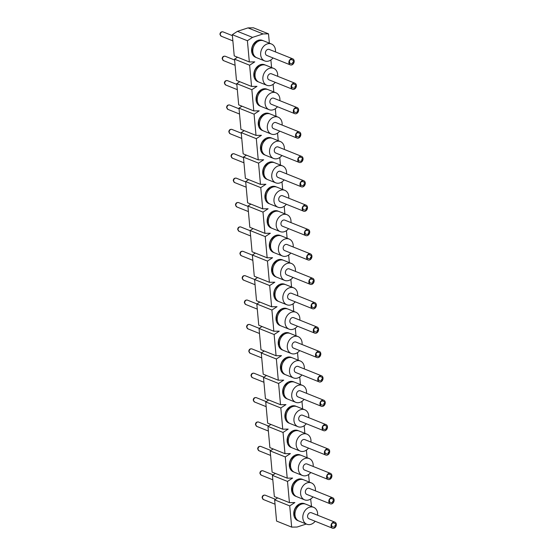 <?xml version="1.0" encoding="UTF-8"?>
<svg xmlns="http://www.w3.org/2000/svg" width="556" height="556" viewBox="0 0 556 556"><rect width="100%" height="100%" fill="white"/><g stroke="black" fill="none" stroke-linecap="round" stroke-linejoin="round"><path stroke-width="0.83" d="M302.937 479.571A9.118 7.124 111.8 0 0 302.346 479.293A9.118 7.124 111.8 0 0 298.176 479.223A9.118 7.124 111.8 0 0 291.65 487.633A9.118 7.124 111.8 0 0 295.563 496.223A9.118 7.124 111.8 0 0 296.181 496.425M300.713 455.183A9.118 7.124 111.8 0 0 300.122 454.905A9.118 7.124 111.8 0 0 295.959 454.836A9.118 7.124 111.8 0 0 289.426 463.245A9.118 7.124 111.8 0 0 293.339 471.835A9.118 7.124 111.8 0 0 293.957 472.044M298.496 430.803A9.118 7.124 111.8 0 0 297.905 430.525A9.118 7.124 111.8 0 0 293.735 430.455A9.118 7.124 111.8 0 0 287.209 438.865A9.118 7.124 111.8 0 0 291.122 447.448A9.118 7.124 111.8 0 0 291.74 447.656M296.279 406.415A9.118 7.124 111.8 0 0 295.688 406.137A9.118 7.124 111.8 0 0 291.518 406.068A9.118 7.124 111.8 0 0 284.992 414.477A9.118 7.124 111.8 0 0 288.905 423.067A9.118 7.124 111.8 0 0 289.523 423.269M294.055 382.028A9.118 7.124 111.8 0 0 293.471 381.757A9.118 7.124 111.8 0 0 289.301 381.68A9.118 7.124 111.8 0 0 282.768 390.09A9.118 7.124 111.8 0 0 286.681 398.68A9.118 7.124 111.8 0 0 287.299 398.888M291.837 357.647A9.118 7.124 111.8 0 0 291.247 357.369A9.118 7.124 111.8 0 0 287.077 357.299A9.118 7.124 111.8 0 0 280.551 365.709A9.118 7.124 111.8 0 0 284.464 374.292A9.118 7.124 111.8 0 0 285.082 374.501M289.62 333.259A9.118 7.124 111.8 0 0 289.03 332.981A9.118 7.124 111.8 0 0 284.86 332.912A9.118 7.124 111.8 0 0 278.334 341.321A9.118 7.124 111.8 0 0 282.246 349.912A9.118 7.124 111.8 0 0 282.865 350.113M287.396 308.879A9.118 7.124 111.8 0 0 286.813 308.601A9.118 7.124 111.8 0 0 282.643 308.524A9.118 7.124 111.8 0 0 276.11 316.934A9.118 7.124 111.8 0 0 280.022 325.524A9.118 7.124 111.8 0 0 280.641 325.733M285.179 284.491A9.118 7.124 111.8 0 0 284.589 284.213A9.118 7.124 111.8 0 0 280.419 284.144A9.118 7.124 111.8 0 0 273.893 292.553A9.118 7.124 111.8 0 0 277.805 301.137A9.118 7.124 111.8 0 0 278.424 301.345M282.962 260.104A9.118 7.124 111.8 0 0 282.372 259.826A9.118 7.124 111.8 0 0 278.202 259.756A9.118 7.124 111.8 0 0 271.675 268.166A9.118 7.124 111.8 0 0 275.588 276.756A9.118 7.124 111.8 0 0 276.207 276.964M280.745 235.723A9.118 7.124 111.8 0 0 280.154 235.445A9.118 7.124 111.8 0 0 275.984 235.369A9.118 7.124 111.8 0 0 269.451 243.778A9.118 7.124 111.8 0 0 273.371 252.368A9.118 7.124 111.8 0 0 273.983 252.577M278.521 211.336A9.118 7.124 111.8 0 0 277.93 211.058A9.118 7.124 111.8 0 0 273.767 210.988A9.118 7.124 111.8 0 0 267.234 219.398A9.118 7.124 111.8 0 0 271.147 227.988A9.118 7.124 111.8 0 0 271.766 228.189M276.304 186.948A9.118 7.124 111.8 0 0 275.713 186.67A9.118 7.124 111.8 0 0 271.543 186.601A9.118 7.124 111.8 0 0 265.017 195.01A9.118 7.124 111.8 0 0 268.93 203.6A9.118 7.124 111.8 0 0 269.549 203.809M274.087 162.567A9.118 7.124 111.8 0 0 273.496 162.289A9.118 7.124 111.8 0 0 269.326 162.22A9.118 7.124 111.8 0 0 262.8 170.622A9.118 7.124 111.8 0 0 266.713 179.213A9.118 7.124 111.8 0 0 267.325 179.421M271.863 138.18A9.118 7.124 111.8 0 0 271.272 137.902A9.118 7.124 111.8 0 0 267.109 137.832A9.118 7.124 111.8 0 0 260.576 146.242A9.118 7.124 111.8 0 0 264.489 154.832A9.118 7.124 111.8 0 0 265.108 155.034M269.646 113.792A9.118 7.124 111.8 0 0 269.055 113.521A9.118 7.124 111.8 0 0 264.885 113.445A9.118 7.124 111.8 0 0 258.359 121.854A9.118 7.124 111.8 0 0 262.272 130.445A9.118 7.124 111.8 0 0 262.891 130.653M267.429 89.412A9.118 7.124 111.8 0 0 266.838 89.134A9.118 7.124 111.8 0 0 262.668 89.064A9.118 7.124 111.8 0 0 256.142 97.474A9.118 7.124 111.8 0 0 260.055 106.057A9.118 7.124 111.8 0 0 260.674 106.266M265.205 65.024A9.118 7.124 111.8 0 0 264.621 64.746A9.118 7.124 111.8 0 0 260.451 64.677A9.118 7.124 111.8 0 0 253.918 73.086A9.118 7.124 111.8 0 0 257.831 81.676A9.118 7.124 111.8 0 0 258.45 81.878M262.988 40.644A9.118 7.124 111.8 0 0 262.397 40.366A9.118 7.124 111.8 0 0 258.227 40.289A9.118 7.124 111.8 0 0 251.701 48.699A9.118 7.124 111.8 0 0 255.614 57.289A9.118 7.124 111.8 0 0 256.233 57.497M305.154 503.958A9.118 7.124 111.8 0 0 304.563 503.68A9.118 7.124 111.8 0 0 300.393 503.604A9.118 7.124 111.8 0 0 293.867 512.013A9.118 7.124 111.8 0 0 297.78 520.604A9.118 7.124 111.8 0 0 298.398 520.812M269.361 43.153L268.513 33.846L263.085 33.937L252.528 37.377L247.399 40.734L249.331 61.952L254.759 61.862L249.623 65.219L251.555 86.43L256.983 86.347L251.854 89.697L253.786 110.915L259.214 110.825L254.085 114.182L256.01 135.4L261.438 135.31L256.309 138.666L258.241 159.878L263.669 159.794L258.54 163.144L260.472 184.363L265.9 184.272L260.764 187.629L262.696 208.847L268.124 208.757L262.995 212.114L264.927 233.325L270.355 233.242L265.226 236.592L267.151 257.81L272.579 257.72L267.45 261.077L269.382 282.295L274.81 282.205L269.681 285.562L271.613 306.773L277.041 306.69L271.905 310.039L273.837 331.258L279.265 331.167L274.136 334.524L276.068 355.743L281.496 355.652L276.36 359.009L278.292 380.221L283.72 380.137L278.591 383.487L280.523 404.705L285.951 404.615L280.822 407.972L282.747 429.19L288.175 429.1L283.046 432.457L284.978 453.668L290.406 453.585L285.277 456.942L287.209 478.153L292.637 478.063L287.501 481.42L289.433 502.638L294.861 502.548L289.732 505.904L291.664 527.116L297.092 527.032L306.314 524.023M311.527 506.467L310.651 499.024M309.31 482.087L308.58 474.539M307.086 457.699L306.398 450.124M304.869 433.312L304.181 425.736M302.652 408.931L301.964 401.356M300.435 384.543L299.74 376.968M298.211 360.163L297.523 352.58M295.994 335.775L295.305 328.2M293.776 311.388L293.081 303.812M291.552 287.007L290.864 279.432M289.335 262.62L288.647 255.044M287.118 238.232L286.423 230.657M284.894 213.851L284.206 206.276M282.677 189.464L281.989 181.888M280.46 165.076L279.772 157.501M278.236 140.696L277.548 133.12M276.019 116.308L275.331 108.733M273.802 91.928L273.114 84.345M271.578 67.54L270.89 59.965M237.516 57.219L234.535 59.165L236.467 80.384L251.555 86.43M268.513 33.846L253.425 27.8L247.997 27.89L237.44 31.331L232.304 34.687L234.236 55.899L249.331 61.952M277.625 497.905L274.643 499.851L276.568 521.069L291.664 527.116M275.394 473.42L272.412 475.373L274.344 496.584L289.433 502.638M273.17 448.935L270.181 450.888L272.113 472.107L287.209 478.153M270.939 424.457L267.957 426.403L269.889 447.622L284.978 453.668M268.715 399.972L265.726 401.925L267.658 423.137L282.747 429.19M266.484 375.488L263.502 377.441L265.427 398.659L280.523 404.705M264.253 351.01L261.271 352.956L263.203 374.174L278.292 380.221M262.029 326.525L259.04 328.478L260.972 349.689L276.068 355.743M259.798 302.04L256.816 303.993L258.748 325.211L273.837 331.258M257.574 277.562L254.585 279.508L256.518 300.726L271.613 306.773M255.343 253.077L252.361 255.03L254.287 276.242L269.382 282.295M253.119 228.592L250.13 230.545L252.063 251.764L267.151 257.81M250.888 204.115L247.9 206.061L249.832 227.279L264.927 233.325M248.657 179.63L245.676 181.583L247.608 202.794L262.696 208.847M246.433 155.145L243.445 157.098L245.377 178.316L260.472 184.363M244.202 130.667L241.221 132.613L243.153 153.831L258.241 159.878M241.978 106.182L238.99 108.135L240.922 129.346L256.01 135.4M239.747 81.697L236.766 83.65L238.691 104.869L253.786 110.915M289.732 505.904L274.643 499.851M287.501 481.42L272.412 475.373M285.277 456.942L270.181 450.888M283.046 432.457L267.957 426.403M280.822 407.972L265.726 401.925M278.591 383.487L263.502 377.441M276.36 359.009L261.271 352.956M274.136 334.524L259.04 328.478M271.905 310.039L256.816 303.993M269.681 285.562L254.585 279.508M267.45 261.077L252.361 255.03M265.226 236.592L250.13 230.545M262.995 212.114L247.9 206.061M260.764 187.629L245.676 181.583M258.54 163.144L243.445 157.098M256.309 138.666L241.221 132.613M254.085 114.182L238.99 108.135M251.854 89.697L236.766 83.65M249.623 65.219L234.535 59.165M263.085 33.937L247.997 27.89M252.528 37.377L237.44 31.331M247.399 40.734L232.304 34.687M295.722 519.186A9.118 7.124 111.8 0 0 296.452 519.102M302.568 503.847A9.118 7.124 111.8 0 0 302.096 503.284M293.498 494.798A9.118 7.124 111.8 0 0 294.235 494.715M300.351 479.467A9.118 7.124 111.8 0 0 299.879 478.897M291.281 470.418A9.118 7.124 111.8 0 0 292.018 470.334M298.127 455.079A9.118 7.124 111.8 0 0 297.655 454.509M289.064 446.03A9.118 7.124 111.8 0 0 289.794 445.947M295.91 430.698A9.118 7.124 111.8 0 0 295.438 430.129M286.84 421.65A9.118 7.124 111.8 0 0 287.577 421.559M293.693 406.311A9.118 7.124 111.8 0 0 293.22 405.741M284.623 397.262A9.118 7.124 111.8 0 0 285.36 397.179M291.469 381.923A9.118 7.124 111.8 0 0 290.996 381.36M282.406 372.874A9.118 7.124 111.8 0 0 283.136 372.791M289.252 357.543A9.118 7.124 111.8 0 0 288.779 356.973M280.189 348.494A9.118 7.124 111.8 0 0 280.919 348.41M287.035 333.155A9.118 7.124 111.8 0 0 286.562 332.585M277.965 324.106A9.118 7.124 111.8 0 0 278.702 324.023M284.811 308.768A9.118 7.124 111.8 0 0 284.338 308.205M275.748 299.719A9.118 7.124 111.8 0 0 276.485 299.635M282.594 284.387A9.118 7.124 111.8 0 0 282.121 283.817M273.531 275.338A9.118 7.124 111.8 0 0 274.261 275.255M280.377 260A9.118 7.124 111.8 0 0 279.904 259.43M271.307 250.951A9.118 7.124 111.8 0 0 272.044 250.867M278.16 235.612A9.118 7.124 111.8 0 0 277.68 235.049M269.09 226.563A9.118 7.124 111.8 0 0 269.827 226.48M275.936 211.231A9.118 7.124 111.8 0 0 275.463 210.661M266.873 202.182A9.118 7.124 111.8 0 0 267.603 202.099M273.719 186.844A9.118 7.124 111.8 0 0 273.246 186.274M264.649 177.795A9.118 7.124 111.8 0 0 265.386 177.711M271.502 162.463A9.118 7.124 111.8 0 0 271.029 161.893M262.432 153.407A9.118 7.124 111.8 0 0 263.169 153.324M269.278 138.076A9.118 7.124 111.8 0 0 268.805 137.506M260.215 129.027A9.118 7.124 111.8 0 0 260.945 128.943M267.061 113.688A9.118 7.124 111.8 0 0 266.588 113.125M257.991 104.639A9.118 7.124 111.8 0 0 258.728 104.556M264.844 89.307A9.118 7.124 111.8 0 0 264.371 88.738M255.774 80.259A9.118 7.124 111.8 0 0 256.511 80.175M262.62 64.92A9.118 7.124 111.8 0 0 262.147 64.35M253.557 55.871A9.118 7.124 111.8 0 0 254.287 55.788M260.403 40.532A9.118 7.124 111.8 0 0 259.93 39.969M299.67 503.917L299.538 503.945A7.944 6.206 -68.2 0 1 299.67 503.917A7.944 6.206 -68.2 0 1 302.026 503.965M296.139 518.644A7.944 6.206 -68.2 0 1 294.402 517.052A7.944 6.206 -68.2 0 1 294.326 516.934L294.402 517.052M295.173 516.225A6.776 5.289 -68.2 0 1 299.086 505.195A6.776 5.289 -68.2 0 1 299.656 505.05M315.189 521.271A9.118 7.124 -68.2 0 1 306.836 524.232L298.989 521.09A9.118 7.124 -68.2 0 1 295.076 512.5A9.118 7.124 -68.2 0 1 301.602 504.09A9.118 7.124 -68.2 0 1 305.772 504.16L313.619 507.308A9.118 7.124 -68.2 0 1 317.615 515.224M306.836 524.232A9.118 7.124 -68.2 0 1 302.923 515.648A9.118 7.124 -68.2 0 1 309.449 507.239A9.118 7.124 -68.2 0 1 313.619 507.308M332.481 528.2L309.018 518.797A3.26 2.544 -68.2 0 1 307.586 516.635A3.26 2.544 -68.2 0 1 308.726 513.501A3.26 2.544 -68.2 0 1 311.436 512.75L334.907 522.153A3.26 2.544 -68.2 0 1 336.053 526.122A3.26 2.544 -68.2 0 1 332.481 528.2A3.26 2.544 -68.2 0 1 331.056 526.039A3.26 2.544 -68.2 0 1 332.196 522.904A3.26 2.544 -68.2 0 1 334.907 522.153M334.858 525.948A0.521 0.41 -68.2 0 1 335.449 525.323A0.521 0.41 -68.2 0 1 335.525 526.164A0.521 0.41 -68.2 0 1 334.858 525.948M297.446 479.536L297.321 479.557A7.944 6.206 -68.2 0 1 297.446 479.536A7.944 6.206 -68.2 0 1 299.809 479.585M293.922 494.256A7.944 6.206 -68.2 0 1 292.185 492.665A7.944 6.206 -68.2 0 1 292.108 492.553L292.185 492.665M292.956 491.838A6.776 5.289 -68.2 0 1 296.869 480.815A6.776 5.289 -68.2 0 1 297.432 480.662M312.972 496.883A9.118 7.124 -68.2 0 1 304.612 499.851L296.765 496.703A9.118 7.124 -68.2 0 1 292.852 488.112A9.118 7.124 -68.2 0 1 299.385 479.703A9.118 7.124 -68.2 0 1 303.555 479.779L311.402 482.921A9.118 7.124 -68.2 0 1 315.398 490.837M304.612 499.851A9.118 7.124 -68.2 0 1 300.699 491.261A9.118 7.124 -68.2 0 1 307.232 482.851A9.118 7.124 -68.2 0 1 311.402 482.921M330.264 503.812L306.794 494.409A3.26 2.544 -68.2 0 1 305.369 492.248A3.26 2.544 -68.2 0 1 306.509 489.113A3.26 2.544 -68.2 0 1 309.219 488.363L332.683 497.773A3.26 2.544 -68.2 0 1 333.836 501.741A3.26 2.544 -68.2 0 1 330.264 503.812A3.26 2.544 -68.2 0 1 328.832 501.651A3.26 2.544 -68.2 0 1 329.972 498.523A3.26 2.544 -68.2 0 1 332.683 497.773M332.634 501.568A0.521 0.41 -68.2 0 1 333.232 500.935A0.521 0.41 -68.2 0 1 333.308 501.783A0.521 0.41 -68.2 0 1 332.634 501.568M295.229 455.149L295.104 455.176A7.944 6.206 -68.2 0 1 295.229 455.149A7.944 6.206 -68.2 0 1 297.585 455.197M291.705 469.876A7.944 6.206 -68.2 0 1 289.968 468.277A7.944 6.206 -68.2 0 1 289.891 468.166M290.732 467.457A6.776 5.289 -68.2 0 1 294.645 456.427A6.776 5.289 -68.2 0 1 295.215 456.274M310.755 472.503A9.118 7.124 -68.2 0 1 302.394 475.463L294.548 472.322A9.118 7.124 -68.2 0 1 290.635 463.732A9.118 7.124 -68.2 0 1 297.161 455.322A9.118 7.124 -68.2 0 1 301.331 455.392L309.178 458.54A9.118 7.124 -68.2 0 1 313.174 466.456M302.394 475.463A9.118 7.124 -68.2 0 1 298.482 466.873A9.118 7.124 -68.2 0 1 305.015 458.464A9.118 7.124 -68.2 0 1 309.178 458.54M328.047 479.432L304.577 470.022A3.26 2.544 -68.2 0 1 303.145 467.86A3.26 2.544 -68.2 0 1 304.285 464.733A3.26 2.544 -68.2 0 1 307.002 463.982L330.466 473.385A3.26 2.544 -68.2 0 1 331.619 477.354A3.26 2.544 -68.2 0 1 328.047 479.432A3.26 2.544 -68.2 0 1 326.615 477.27A3.26 2.544 -68.2 0 1 327.755 474.136A3.26 2.544 -68.2 0 1 330.466 473.385M330.417 477.18A0.521 0.41 -68.2 0 1 331.015 476.555A0.521 0.41 -68.2 0 1 331.091 477.395A0.521 0.41 -68.2 0 1 330.417 477.18M293.012 430.761L292.88 430.789A7.944 6.206 -68.2 0 1 293.012 430.761A7.944 6.206 -68.2 0 1 295.368 430.81M289.488 445.488A7.944 6.206 -68.2 0 1 287.751 443.897A7.944 6.206 -68.2 0 1 287.667 443.778L287.751 443.897M288.515 443.069A6.776 5.289 -68.2 0 1 292.428 432.04A6.776 5.289 -68.2 0 1 292.998 431.894M308.531 448.115A9.118 7.124 -68.2 0 1 300.177 451.076L292.331 447.934A9.118 7.124 -68.2 0 1 288.418 439.344A9.118 7.124 -68.2 0 1 294.944 430.935A9.118 7.124 -68.2 0 1 299.114 431.004L306.961 434.153A9.118 7.124 -68.2 0 1 310.957 442.069M300.177 451.076A9.118 7.124 -68.2 0 1 296.265 442.493A9.118 7.124 -68.2 0 1 302.791 434.083A9.118 7.124 -68.2 0 1 306.961 434.153M325.823 455.044L302.36 445.641A3.26 2.544 -68.2 0 1 300.928 443.479A3.26 2.544 -68.2 0 1 302.068 440.345A3.26 2.544 -68.2 0 1 304.778 439.594L328.248 448.998A3.26 2.544 -68.2 0 1 329.395 452.966A3.26 2.544 -68.2 0 1 325.823 455.044A3.26 2.544 -68.2 0 1 324.398 452.883A3.26 2.544 -68.2 0 1 325.538 449.748A3.26 2.544 -68.2 0 1 328.248 448.998M328.2 452.792A0.521 0.41 -68.2 0 1 328.791 452.167A0.521 0.41 -68.2 0 1 328.867 453.008A0.521 0.41 -68.2 0 1 328.2 452.792M290.788 406.38L290.663 406.408A7.944 6.206 -68.2 0 1 290.788 406.38A7.944 6.206 -68.2 0 1 293.151 406.429M287.264 421.1A7.944 6.206 -68.2 0 1 285.527 419.509A7.944 6.206 -68.2 0 1 285.45 419.398L285.527 419.509M286.298 418.682A6.776 5.289 -68.2 0 1 290.211 407.659A6.776 5.289 -68.2 0 1 290.774 407.506M306.314 423.728A9.118 7.124 -68.2 0 1 297.96 426.695L290.107 423.547A9.118 7.124 -68.2 0 1 286.194 414.957A9.118 7.124 -68.2 0 1 292.727 406.554A9.118 7.124 -68.2 0 1 296.897 406.624L304.744 409.765A9.118 7.124 -68.2 0 1 308.74 417.681M297.96 426.695A9.118 7.124 -68.2 0 1 294.041 418.105A9.118 7.124 -68.2 0 1 300.574 409.696A9.118 7.124 -68.2 0 1 304.744 409.765M323.606 430.657L300.136 421.253A3.26 2.544 -68.2 0 1 298.711 419.092A3.26 2.544 -68.2 0 1 299.851 415.957A3.26 2.544 -68.2 0 1 302.561 415.207L326.031 424.617A3.26 2.544 -68.2 0 1 327.178 428.586A3.26 2.544 -68.2 0 1 323.606 430.657A3.26 2.544 -68.2 0 1 322.174 428.495A3.26 2.544 -68.2 0 1 323.314 425.368A3.26 2.544 -68.2 0 1 326.031 424.617M325.976 428.412A0.521 0.41 -68.2 0 1 326.574 427.779A0.521 0.41 -68.2 0 1 326.65 428.627A0.521 0.41 -68.2 0 1 325.976 428.412M288.439 382.021A7.944 6.206 -68.2 0 1 288.571 381.993A7.944 6.206 -68.2 0 1 290.927 382.041M285.047 396.72A7.944 6.206 -68.2 0 1 283.31 395.121A7.944 6.206 -68.2 0 1 283.233 395.01L283.31 395.121M284.074 394.301A6.776 5.289 -68.2 0 1 287.987 383.272A6.776 5.289 -68.2 0 1 288.557 383.119M304.097 399.347A9.118 7.124 -68.2 0 1 295.736 402.308L287.89 399.166A9.118 7.124 -68.2 0 1 283.977 390.576A9.118 7.124 -68.2 0 1 290.503 382.167A9.118 7.124 -68.2 0 1 294.673 382.236L302.52 385.384A9.118 7.124 -68.2 0 1 306.516 393.3M295.736 402.308A9.118 7.124 -68.2 0 1 291.824 393.717A9.118 7.124 -68.2 0 1 298.357 385.308A9.118 7.124 -68.2 0 1 302.52 385.384M321.389 406.276L297.919 396.866A3.26 2.544 -68.2 0 1 296.494 394.704A3.26 2.544 -68.2 0 1 297.627 391.577A3.26 2.544 -68.2 0 1 300.344 390.826L323.807 400.23A3.26 2.544 -68.2 0 1 324.961 404.198A3.26 2.544 -68.2 0 1 321.389 406.276A3.26 2.544 -68.2 0 1 319.957 404.115A3.26 2.544 -68.2 0 1 321.097 400.98A3.26 2.544 -68.2 0 1 323.807 400.23M323.759 404.024A0.521 0.41 -68.2 0 1 324.356 403.399A0.521 0.41 -68.2 0 1 324.433 404.24A0.521 0.41 -68.2 0 1 323.759 404.024M286.354 357.612L286.222 357.633A7.944 6.206 -68.2 0 1 286.354 357.612A7.944 6.206 -68.2 0 1 288.71 357.654M282.83 372.332A7.944 6.206 -68.2 0 1 281.093 370.741A7.944 6.206 -68.2 0 1 281.016 370.623M281.857 369.914A6.776 5.289 -68.2 0 1 285.77 358.884A6.776 5.289 -68.2 0 1 286.34 358.738M301.873 374.959A9.118 7.124 -68.2 0 1 293.519 377.927L285.673 374.779A9.118 7.124 -68.2 0 1 281.76 366.189A9.118 7.124 -68.2 0 1 288.286 357.779A9.118 7.124 -68.2 0 1 292.456 357.855L300.303 360.997A9.118 7.124 -68.2 0 1 304.299 368.913M293.519 377.927A9.118 7.124 -68.2 0 1 289.606 369.337A9.118 7.124 -68.2 0 1 296.133 360.927A9.118 7.124 -68.2 0 1 300.303 360.997M319.165 381.889L295.702 372.485A3.26 2.544 -68.2 0 1 294.27 370.324A3.26 2.544 -68.2 0 1 295.41 367.189A3.26 2.544 -68.2 0 1 298.12 366.439L321.59 375.842A3.26 2.544 -68.2 0 1 322.737 379.811A3.26 2.544 -68.2 0 1 319.165 381.889A3.26 2.544 -68.2 0 1 317.74 379.727A3.26 2.544 -68.2 0 1 318.88 376.593A3.26 2.544 -68.2 0 1 321.59 375.842M321.542 379.637A0.521 0.41 -68.2 0 1 322.132 379.011A0.521 0.41 -68.2 0 1 322.216 379.859A0.521 0.41 -68.2 0 1 321.542 379.637M284.137 333.225L284.005 333.252A7.944 6.206 -68.2 0 1 284.137 333.225A7.944 6.206 -68.2 0 1 286.493 333.273M280.606 347.945A7.944 6.206 -68.2 0 1 278.869 346.353A7.944 6.206 -68.2 0 1 278.792 346.242L278.869 346.353M279.64 345.533A6.776 5.289 -68.2 0 1 283.553 334.503A6.776 5.289 -68.2 0 1 284.123 334.351M299.656 350.572A9.118 7.124 -68.2 0 1 291.302 353.54L283.449 350.391A9.118 7.124 -68.2 0 1 279.536 341.808A9.118 7.124 -68.2 0 1 286.069 333.398A9.118 7.124 -68.2 0 1 290.239 333.468L298.085 336.616A9.118 7.124 -68.2 0 1 302.082 344.532M291.302 353.54A9.118 7.124 -68.2 0 1 287.389 344.949A9.118 7.124 -68.2 0 1 293.915 336.54A9.118 7.124 -68.2 0 1 298.085 336.616M316.948 357.508L293.478 348.098A3.26 2.544 -68.2 0 1 292.053 345.936A3.26 2.544 -68.2 0 1 293.193 342.802A3.26 2.544 -68.2 0 1 295.903 342.051L319.373 351.461A3.26 2.544 -68.2 0 1 320.52 355.43A3.26 2.544 -68.2 0 1 316.948 357.508A3.26 2.544 -68.2 0 1 315.516 355.34A3.26 2.544 -68.2 0 1 316.656 352.212A3.26 2.544 -68.2 0 1 319.373 351.461M319.325 355.256A0.521 0.41 -68.2 0 1 319.915 354.624A0.521 0.41 -68.2 0 1 319.992 355.472A0.521 0.41 -68.2 0 1 319.325 355.256M281.913 308.837L281.788 308.865A7.944 6.206 -68.2 0 1 281.913 308.837A7.944 6.206 -68.2 0 1 284.269 308.886M278.389 323.564A7.944 6.206 -68.2 0 1 276.652 321.973A7.944 6.206 -68.2 0 1 276.575 321.854L276.652 321.973M277.416 321.146A6.776 5.289 -68.2 0 1 281.329 310.116A6.776 5.289 -68.2 0 1 281.899 309.963M297.439 326.191A9.118 7.124 -68.2 0 1 289.078 329.152L281.232 326.011A9.118 7.124 -68.2 0 1 277.319 317.42A9.118 7.124 -68.2 0 1 283.845 309.011A9.118 7.124 -68.2 0 1 288.015 309.08L295.861 312.229A9.118 7.124 -68.2 0 1 299.858 320.145M289.078 329.152A9.118 7.124 -68.2 0 1 285.165 320.569A9.118 7.124 -68.2 0 1 291.698 312.159A9.118 7.124 -68.2 0 1 295.861 312.229M314.731 333.12L291.261 323.71A3.26 2.544 -68.2 0 1 289.836 321.549A3.26 2.544 -68.2 0 1 290.976 318.421A3.26 2.544 -68.2 0 1 293.686 317.671L317.149 327.074A3.26 2.544 -68.2 0 1 318.303 331.042A3.26 2.544 -68.2 0 1 314.731 333.12A3.26 2.544 -68.2 0 1 313.299 330.959A3.26 2.544 -68.2 0 1 314.439 327.825A3.26 2.544 -68.2 0 1 317.149 327.074M317.101 330.869A0.521 0.41 -68.2 0 1 317.698 330.243A0.521 0.41 -68.2 0 1 317.775 331.084A0.521 0.41 -68.2 0 1 317.101 330.869M279.564 284.484A7.944 6.206 -68.2 0 1 279.696 284.457A7.944 6.206 -68.2 0 1 282.052 284.505M276.172 299.177A7.944 6.206 -68.2 0 1 274.435 297.585A7.944 6.206 -68.2 0 1 274.358 297.474L274.435 297.585M275.199 296.758A6.776 5.289 -68.2 0 1 279.112 285.728A6.776 5.289 -68.2 0 1 279.682 285.582M295.215 301.804A9.118 7.124 -68.2 0 1 286.861 304.771L279.015 301.623A9.118 7.124 -68.2 0 1 275.102 293.033A9.118 7.124 -68.2 0 1 281.628 284.623A9.118 7.124 -68.2 0 1 285.798 284.7L293.644 287.841A9.118 7.124 -68.2 0 1 297.641 295.757M286.861 304.771A9.118 7.124 -68.2 0 1 282.948 296.181A9.118 7.124 -68.2 0 1 289.474 287.772A9.118 7.124 -68.2 0 1 293.644 287.841M312.507 308.733L289.044 299.33A3.26 2.544 -68.2 0 1 287.612 297.168A3.26 2.544 -68.2 0 1 288.752 294.034A3.26 2.544 -68.2 0 1 291.462 293.283L314.932 302.686A3.26 2.544 -68.2 0 1 316.079 306.662A3.26 2.544 -68.2 0 1 312.507 308.733A3.26 2.544 -68.2 0 1 311.082 306.571A3.26 2.544 -68.2 0 1 312.222 303.444A3.26 2.544 -68.2 0 1 314.932 302.686M314.884 306.488A0.521 0.41 -68.2 0 1 315.481 305.856A0.521 0.41 -68.2 0 1 315.558 306.703A0.521 0.41 -68.2 0 1 314.884 306.488M277.479 260.069L277.347 260.097A7.944 6.206 -68.2 0 1 277.479 260.069A7.944 6.206 -68.2 0 1 279.835 260.118M273.948 274.796A7.944 6.206 -68.2 0 1 272.211 273.198A7.944 6.206 -68.2 0 1 272.134 273.086L272.211 273.198M272.982 272.377A6.776 5.289 -68.2 0 1 276.895 261.348A6.776 5.289 -68.2 0 1 277.465 261.195M292.998 277.416A9.118 7.124 -68.2 0 1 284.644 280.384L276.798 277.235A9.118 7.124 -68.2 0 1 272.878 268.652A9.118 7.124 -68.2 0 1 279.411 260.243A9.118 7.124 -68.2 0 1 283.581 260.312L291.427 263.461A9.118 7.124 -68.2 0 1 295.424 271.377M284.644 280.384A9.118 7.124 -68.2 0 1 280.731 271.794A9.118 7.124 -68.2 0 1 287.257 263.384A9.118 7.124 -68.2 0 1 291.427 263.461M310.29 284.352L286.82 274.942A3.26 2.544 -68.2 0 1 285.395 272.781A3.26 2.544 -68.2 0 1 286.535 269.653A3.26 2.544 -68.2 0 1 289.245 268.895L312.715 278.306A3.26 2.544 -68.2 0 1 313.862 282.274A3.26 2.544 -68.2 0 1 310.29 284.352A3.26 2.544 -68.2 0 1 308.865 282.191A3.26 2.544 -68.2 0 1 309.998 279.056A3.26 2.544 -68.2 0 1 312.715 278.306M312.667 282.1A0.521 0.41 -68.2 0 1 313.257 281.468A0.521 0.41 -68.2 0 1 313.334 282.316A0.521 0.41 -68.2 0 1 312.667 282.1M275.255 235.681L275.13 235.709A7.944 6.206 -68.2 0 1 275.255 235.681A7.944 6.206 -68.2 0 1 277.611 235.73M271.731 250.409A7.944 6.206 -68.2 0 1 269.994 248.817A7.944 6.206 -68.2 0 1 269.917 248.699L269.994 248.817M270.765 247.99A6.776 5.289 -68.2 0 1 274.671 236.96A6.776 5.289 -68.2 0 1 275.241 236.807M290.781 253.036A9.118 7.124 -68.2 0 1 282.42 255.996L274.574 252.855A9.118 7.124 -68.2 0 1 270.661 244.265A9.118 7.124 -68.2 0 1 277.194 235.855A9.118 7.124 -68.2 0 1 281.357 235.925L289.21 239.073A9.118 7.124 -68.2 0 1 293.2 246.989M282.42 255.996A9.118 7.124 -68.2 0 1 278.507 247.413A9.118 7.124 -68.2 0 1 285.04 239.004A9.118 7.124 -68.2 0 1 289.21 239.073M308.073 259.965L284.602 250.561A3.26 2.544 -68.2 0 1 283.178 248.4A3.26 2.544 -68.2 0 1 284.318 245.265A3.26 2.544 -68.2 0 1 287.028 244.515L310.491 253.918A3.26 2.544 -68.2 0 1 311.645 257.887A3.26 2.544 -68.2 0 1 308.073 259.965A3.26 2.544 -68.2 0 1 306.641 257.803A3.26 2.544 -68.2 0 1 307.781 254.669A3.26 2.544 -68.2 0 1 310.491 253.918M310.443 257.713A0.521 0.41 -68.2 0 1 311.04 257.087A0.521 0.41 -68.2 0 1 311.117 257.928A0.521 0.41 -68.2 0 1 310.443 257.713M272.906 211.329A7.944 6.206 -68.2 0 1 273.038 211.301A7.944 6.206 -68.2 0 1 275.394 211.35M269.514 226.021A7.944 6.206 -68.2 0 1 267.777 224.429A7.944 6.206 -68.2 0 1 267.7 224.318L267.777 224.429M268.541 223.602A6.776 5.289 -68.2 0 1 272.454 212.58A6.776 5.289 -68.2 0 1 273.024 212.427M288.564 228.648A9.118 7.124 -68.2 0 1 280.203 231.616L272.357 228.467A9.118 7.124 -68.2 0 1 268.444 219.877A9.118 7.124 -68.2 0 1 274.97 211.468A9.118 7.124 -68.2 0 1 279.14 211.544L286.986 214.685A9.118 7.124 -68.2 0 1 290.983 222.602M280.203 231.616A9.118 7.124 -68.2 0 1 276.29 223.025A9.118 7.124 -68.2 0 1 282.816 214.616A9.118 7.124 -68.2 0 1 286.986 214.685M305.849 235.577L282.385 226.174A3.26 2.544 -68.2 0 1 280.954 224.012A3.26 2.544 -68.2 0 1 282.094 220.878A3.26 2.544 -68.2 0 1 284.804 220.127L308.274 229.538A3.26 2.544 -68.2 0 1 309.428 233.506A3.26 2.544 -68.2 0 1 305.849 235.577A3.26 2.544 -68.2 0 1 304.424 233.416A3.26 2.544 -68.2 0 1 305.564 230.288A3.26 2.544 -68.2 0 1 308.274 229.538M308.226 233.332A0.521 0.41 -68.2 0 1 308.823 232.7A0.521 0.41 -68.2 0 1 308.9 233.548A0.521 0.41 -68.2 0 1 308.226 233.332M270.682 186.941A7.944 6.206 -68.2 0 1 270.821 186.913A7.944 6.206 -68.2 0 1 273.177 186.962M267.29 201.64A7.944 6.206 -68.2 0 1 265.553 200.042A7.944 6.206 -68.2 0 1 265.476 199.931M266.324 199.222A6.776 5.289 -68.2 0 1 270.237 188.192A6.776 5.289 -68.2 0 1 270.807 188.039M286.34 204.267A9.118 7.124 -68.2 0 1 277.986 207.228L270.14 204.087A9.118 7.124 -68.2 0 1 266.227 195.497A9.118 7.124 -68.2 0 1 272.753 187.087A9.118 7.124 -68.2 0 1 276.923 187.157L284.769 190.305A9.118 7.124 -68.2 0 1 288.766 198.221M277.986 207.228A9.118 7.124 -68.2 0 1 274.073 198.638A9.118 7.124 -68.2 0 1 280.599 190.228A9.118 7.124 -68.2 0 1 284.769 190.305M303.632 211.197L280.168 201.786A3.26 2.544 -68.2 0 1 278.737 199.625A3.26 2.544 -68.2 0 1 279.876 196.497A3.26 2.544 -68.2 0 1 282.587 195.74L306.057 205.15A3.26 2.544 -68.2 0 1 307.204 209.119A3.26 2.544 -68.2 0 1 303.632 211.197A3.26 2.544 -68.2 0 1 302.207 209.035A3.26 2.544 -68.2 0 1 303.347 205.901A3.26 2.544 -68.2 0 1 306.057 205.15M306.008 208.945A0.521 0.41 -68.2 0 1 306.599 208.319A0.521 0.41 -68.2 0 1 306.676 209.16A0.521 0.41 -68.2 0 1 306.008 208.945M268.597 162.526L268.472 162.554A7.944 6.206 -68.2 0 1 268.597 162.526A7.944 6.206 -68.2 0 1 270.96 162.574M265.073 177.253A7.944 6.206 -68.2 0 1 263.335 175.661A7.944 6.206 -68.2 0 1 263.259 175.543L263.335 175.661M264.107 174.834A6.776 5.289 -68.2 0 1 268.02 163.805A6.776 5.289 -68.2 0 1 268.583 163.659M284.123 179.88A9.118 7.124 -68.2 0 1 275.762 182.841L267.916 179.699A9.118 7.124 -68.2 0 1 264.003 171.109A9.118 7.124 -68.2 0 1 270.536 162.699A9.118 7.124 -68.2 0 1 274.699 162.769L282.552 165.917A9.118 7.124 -68.2 0 1 286.548 173.833M275.762 182.841A9.118 7.124 -68.2 0 1 271.849 174.257A9.118 7.124 -68.2 0 1 278.382 165.848A9.118 7.124 -68.2 0 1 282.552 165.917M301.415 186.809L277.944 177.406A3.26 2.544 -68.2 0 1 276.52 175.244A3.26 2.544 -68.2 0 1 277.659 172.11A3.26 2.544 -68.2 0 1 280.37 171.359L303.833 180.763A3.26 2.544 -68.2 0 1 304.987 184.731A3.26 2.544 -68.2 0 1 301.415 186.809A3.26 2.544 -68.2 0 1 299.983 184.648A3.26 2.544 -68.2 0 1 301.123 181.513A3.26 2.544 -68.2 0 1 303.833 180.763M303.784 184.557A0.521 0.41 -68.2 0 1 304.382 183.932A0.521 0.41 -68.2 0 1 304.459 184.773A0.521 0.41 -68.2 0 1 303.784 184.557M266.38 138.145L266.255 138.173A7.944 6.206 -68.2 0 1 266.38 138.145A7.944 6.206 -68.2 0 1 268.736 138.194M262.856 152.865A7.944 6.206 -68.2 0 1 261.118 151.274A7.944 6.206 -68.2 0 1 261.042 151.162L261.118 151.274M261.883 150.447A6.776 5.289 -68.2 0 1 265.796 139.424A6.776 5.289 -68.2 0 1 266.366 139.271M281.906 155.492A9.118 7.124 -68.2 0 1 273.545 158.46L265.698 155.312A9.118 7.124 -68.2 0 1 261.786 146.721A9.118 7.124 -68.2 0 1 268.312 138.319A9.118 7.124 -68.2 0 1 272.482 138.388L280.328 141.53A9.118 7.124 -68.2 0 1 284.325 149.446M273.545 158.46A9.118 7.124 -68.2 0 1 269.632 149.87A9.118 7.124 -68.2 0 1 276.158 141.46A9.118 7.124 -68.2 0 1 280.328 141.53M299.191 162.421L275.727 153.018A3.26 2.544 -68.2 0 1 274.296 150.857A3.26 2.544 -68.2 0 1 275.435 147.722A3.26 2.544 -68.2 0 1 278.153 146.972L301.616 156.382A3.26 2.544 -68.2 0 1 302.77 160.35A3.26 2.544 -68.2 0 1 299.191 162.421A3.26 2.544 -68.2 0 1 297.766 160.26A3.26 2.544 -68.2 0 1 298.906 157.133A3.26 2.544 -68.2 0 1 301.616 156.382M301.567 160.177A0.521 0.41 -68.2 0 1 302.165 159.544A0.521 0.41 -68.2 0 1 302.242 160.392A0.521 0.41 -68.2 0 1 301.567 160.177M264.163 113.758L264.03 113.785A7.944 6.206 -68.2 0 1 264.163 113.758A7.944 6.206 -68.2 0 1 266.519 113.806M260.639 128.485A7.944 6.206 -68.2 0 1 258.894 126.886A7.944 6.206 -68.2 0 1 258.818 126.775L258.894 126.886M259.666 126.066A6.776 5.289 -68.2 0 1 263.579 115.036A6.776 5.289 -68.2 0 1 264.149 114.883M279.682 131.112A9.118 7.124 -68.2 0 1 271.328 134.072L263.481 130.931A9.118 7.124 -68.2 0 1 259.569 122.341A9.118 7.124 -68.2 0 1 266.095 113.931A9.118 7.124 -68.2 0 1 270.265 114.001L278.111 117.149A9.118 7.124 -68.2 0 1 282.107 125.065M271.328 134.072A9.118 7.124 -68.2 0 1 267.415 125.482A9.118 7.124 -68.2 0 1 273.941 117.073A9.118 7.124 -68.2 0 1 278.111 117.149M296.974 138.041L273.51 128.631A3.26 2.544 -68.2 0 1 272.079 126.469A3.26 2.544 -68.2 0 1 273.218 123.342A3.26 2.544 -68.2 0 1 275.929 122.591L299.399 131.994A3.26 2.544 -68.2 0 1 300.546 135.963A3.26 2.544 -68.2 0 1 296.974 138.041A3.26 2.544 -68.2 0 1 295.549 135.879A3.26 2.544 -68.2 0 1 296.689 132.745A3.26 2.544 -68.2 0 1 299.399 131.994M299.35 135.789A0.521 0.41 -68.2 0 1 299.941 135.164A0.521 0.41 -68.2 0 1 300.018 136.005A0.521 0.41 -68.2 0 1 299.35 135.789M261.939 89.377L261.813 89.398A7.944 6.206 -68.2 0 1 261.939 89.377A7.944 6.206 -68.2 0 1 264.302 89.419M258.415 104.097A7.944 6.206 -68.2 0 1 256.677 102.506A7.944 6.206 -68.2 0 1 256.601 102.387M257.449 101.678A6.776 5.289 -68.2 0 1 261.362 90.649A6.776 5.289 -68.2 0 1 261.925 90.503M277.465 106.724A9.118 7.124 -68.2 0 1 269.111 109.692L261.257 106.543A9.118 7.124 -68.2 0 1 257.345 97.953A9.118 7.124 -68.2 0 1 263.878 89.544A9.118 7.124 -68.2 0 1 268.048 89.62L275.894 92.762A9.118 7.124 -68.2 0 1 279.89 100.678M269.111 109.692A9.118 7.124 -68.2 0 1 265.191 101.102A9.118 7.124 -68.2 0 1 271.724 92.692A9.118 7.124 -68.2 0 1 275.894 92.762M294.756 113.653L271.286 104.25A3.26 2.544 -68.2 0 1 269.862 102.089A3.26 2.544 -68.2 0 1 271.001 98.954A3.26 2.544 -68.2 0 1 273.712 98.204L297.182 107.607A3.26 2.544 -68.2 0 1 298.329 111.575A3.26 2.544 -68.2 0 1 294.756 113.653A3.26 2.544 -68.2 0 1 293.325 111.492A3.26 2.544 -68.2 0 1 294.465 108.357A3.26 2.544 -68.2 0 1 297.182 107.607M297.126 111.402A0.521 0.41 -68.2 0 1 297.724 110.776A0.521 0.41 -68.2 0 1 297.801 111.624A0.521 0.41 -68.2 0 1 297.126 111.402M259.721 64.989L259.596 65.017A7.944 6.206 -68.2 0 1 259.721 64.989A7.944 6.206 -68.2 0 1 262.078 65.038M256.198 79.71A7.944 6.206 -68.2 0 1 254.46 78.118A7.944 6.206 -68.2 0 1 254.384 78.007L254.46 78.118M255.225 77.298A6.776 5.289 -68.2 0 1 259.138 66.268A6.776 5.289 -68.2 0 1 259.708 66.115M275.248 82.337A9.118 7.124 -68.2 0 1 266.887 85.304L259.04 82.156A9.118 7.124 -68.2 0 1 255.128 73.573A9.118 7.124 -68.2 0 1 261.654 65.163A9.118 7.124 -68.2 0 1 265.824 65.233L273.67 68.374A9.118 7.124 -68.2 0 1 277.666 76.297M266.887 85.304A9.118 7.124 -68.2 0 1 262.974 76.714A9.118 7.124 -68.2 0 1 269.507 68.305A9.118 7.124 -68.2 0 1 273.67 68.374M292.539 89.273L269.069 79.862A3.26 2.544 -68.2 0 1 267.638 77.701A3.26 2.544 -68.2 0 1 268.777 74.567A3.26 2.544 -68.2 0 1 271.495 73.816L294.958 83.226A3.26 2.544 -68.2 0 1 296.112 87.195A3.26 2.544 -68.2 0 1 292.539 89.273A3.26 2.544 -68.2 0 1 291.108 87.104A3.26 2.544 -68.2 0 1 292.248 83.977A3.26 2.544 -68.2 0 1 294.958 83.226M294.909 87.021A0.521 0.41 -68.2 0 1 295.507 86.388A0.521 0.41 -68.2 0 1 295.584 87.236A0.521 0.41 -68.2 0 1 294.909 87.021M257.504 40.602L257.372 40.63A7.944 6.206 -68.2 0 1 257.504 40.602A7.944 6.206 -68.2 0 1 259.86 40.651M253.981 55.329A7.944 6.206 -68.2 0 1 252.243 53.73A7.944 6.206 -68.2 0 1 252.16 53.619M253.008 52.91A6.776 5.289 -68.2 0 1 256.921 41.881A6.776 5.289 -68.2 0 1 257.491 41.728M273.024 57.956A9.118 7.124 -68.2 0 1 264.67 60.917L256.823 57.775A9.118 7.124 -68.2 0 1 252.91 49.185A9.118 7.124 -68.2 0 1 259.437 40.776A9.118 7.124 -68.2 0 1 263.607 40.845L271.453 43.993A9.118 7.124 -68.2 0 1 275.449 51.91M264.67 60.917A9.118 7.124 -68.2 0 1 260.757 52.333A9.118 7.124 -68.2 0 1 267.283 43.924A9.118 7.124 -68.2 0 1 271.453 43.993M290.315 64.885L266.852 55.475A3.26 2.544 -68.2 0 1 265.42 53.313A3.26 2.544 -68.2 0 1 266.56 50.186A3.26 2.544 -68.2 0 1 269.271 49.435L292.741 58.839A3.26 2.544 -68.2 0 1 293.888 62.807A3.26 2.544 -68.2 0 1 290.315 64.885A3.26 2.544 -68.2 0 1 288.891 62.724A3.26 2.544 -68.2 0 1 290.03 59.589A3.26 2.544 -68.2 0 1 292.741 58.839M292.692 62.633A0.521 0.41 -68.2 0 1 293.283 62.008A0.521 0.41 -68.2 0 1 293.359 62.849A0.521 0.41 -68.2 0 1 292.692 62.633M262.446 498.002A2.342 1.835 -68.2 0 1 263.266 495.75A2.342 1.835 -68.2 0 1 265.219 495.208C263.322 494.896 262.286 495.723 262.112 497.683L263.474 499.559A2.342 1.835 -68.2 0 1 262.446 498.002M260.229 473.615A2.342 1.835 -68.2 0 1 261.049 471.363A2.342 1.835 -68.2 0 1 263.002 470.821C261.105 470.508 260.069 471.335 259.888 473.302L261.257 475.171A2.342 1.835 -68.2 0 1 260.229 473.615M258.012 449.234A2.342 1.835 -68.2 0 1 258.832 446.975A2.342 1.835 -68.2 0 1 260.785 446.433C258.887 446.127 257.852 446.954 257.671 448.914L259.04 450.791A2.342 1.835 -68.2 0 1 258.012 449.234M255.788 424.847A2.342 1.835 -68.2 0 1 256.608 422.595A2.342 1.835 -68.2 0 1 258.561 422.053C256.663 421.74 255.628 422.567 255.454 424.527L256.816 426.403A2.342 1.835 -68.2 0 1 255.788 424.847M253.571 400.459A2.342 1.835 -68.2 0 1 254.391 398.207A2.342 1.835 -68.2 0 1 256.344 397.665C254.446 397.352 253.411 398.179 253.23 400.146L254.599 402.016A2.342 1.835 -68.2 0 1 253.571 400.459M251.354 376.078A2.342 1.835 -68.2 0 1 252.174 373.82A2.342 1.835 -68.2 0 1 254.127 373.278C252.229 372.972 251.194 373.799 251.013 375.759L252.382 377.635A2.342 1.835 -68.2 0 1 251.354 376.078M249.13 351.691A2.342 1.835 -68.2 0 1 249.95 349.439A2.342 1.835 -68.2 0 1 251.903 348.897C250.012 348.584 248.97 349.411 248.796 351.378L250.158 353.248A2.342 1.835 -68.2 0 1 249.13 351.691M246.913 327.303A2.342 1.835 -68.2 0 1 247.733 325.051A2.342 1.835 -68.2 0 1 249.686 324.509C247.788 324.197 246.753 325.024 246.572 326.991L247.941 328.86A2.342 1.835 -68.2 0 1 246.913 327.303M244.696 302.923A2.342 1.835 -68.2 0 1 245.516 300.664A2.342 1.835 -68.2 0 1 247.469 300.129C245.571 299.816 244.536 300.643 244.355 302.603L245.724 304.479A2.342 1.835 -68.2 0 1 244.696 302.923M242.472 278.535A2.342 1.835 -68.2 0 1 243.292 276.283A2.342 1.835 -68.2 0 1 245.245 275.741C243.354 275.428 242.312 276.256 242.138 278.222L243.5 280.092A2.342 1.835 -68.2 0 1 242.472 278.535M240.255 254.155A2.342 1.835 -68.2 0 1 241.075 251.896A2.342 1.835 -68.2 0 1 243.028 251.354C241.13 251.048 240.095 251.868 239.921 253.835L241.283 255.711A2.342 1.835 -68.2 0 1 240.255 254.155M238.037 229.767A2.342 1.835 -68.2 0 1 238.858 227.508A2.342 1.835 -68.2 0 1 240.811 226.973C238.913 226.66 237.878 227.487 237.697 229.447L239.066 231.324A2.342 1.835 -68.2 0 1 238.037 229.767M235.82 205.379A2.342 1.835 -68.2 0 1 236.641 203.128A2.342 1.835 -68.2 0 1 238.587 202.586C236.696 202.273 235.654 203.1 235.48 205.067L236.842 206.936A2.342 1.835 -68.2 0 1 235.82 205.379M233.596 180.999A2.342 1.835 -68.2 0 1 234.417 178.74A2.342 1.835 -68.2 0 1 236.369 178.198C234.472 177.892 233.437 178.719 233.263 180.679L234.625 182.556A2.342 1.835 -68.2 0 1 233.596 180.999M231.379 156.611A2.342 1.835 -68.2 0 1 232.2 154.359A2.342 1.835 -68.2 0 1 234.152 153.817C232.255 153.505 231.22 154.332 231.039 156.292L232.408 158.168A2.342 1.835 -68.2 0 1 231.379 156.611M229.162 132.224A2.342 1.835 -68.2 0 1 229.982 129.972A2.342 1.835 -68.2 0 1 231.935 129.43C230.038 129.117 229.002 129.944 228.822 131.911L230.191 133.781A2.342 1.835 -68.2 0 1 229.162 132.224M226.938 107.843A2.342 1.835 -68.2 0 1 227.758 105.584A2.342 1.835 -68.2 0 1 229.711 105.042C227.814 104.736 226.778 105.564 226.605 107.523L227.967 109.4A2.342 1.835 -68.2 0 1 226.938 107.843M224.721 83.456A2.342 1.835 -68.2 0 1 225.541 81.204A2.342 1.835 -68.2 0 1 227.494 80.662C225.597 80.349 224.561 81.176 224.381 83.143L225.75 85.012A2.342 1.835 -68.2 0 1 224.721 83.456M222.504 59.068A2.342 1.835 -68.2 0 1 223.324 56.816A2.342 1.835 -68.2 0 1 225.277 56.274C223.38 55.961 222.344 56.788 222.164 58.755L223.533 60.625A2.342 1.835 -68.2 0 1 222.504 59.068M220.28 34.687A2.342 1.835 -68.2 0 1 221.1 32.429A2.342 1.835 -68.2 0 1 223.053 31.894C221.156 31.581 220.12 32.408 219.947 34.368L221.309 36.244A2.342 1.835 -68.2 0 1 220.28 34.687M335.998 525.066C336.324 527.109 334.962 527.595 331.897 526.518L331.536 524.308L332.127 523.488C331.856 523.029 335.192 522.105 335.998 525.066M275.47 499.316L265.219 495.208M275.032 504.195L263.474 499.559M333.774 500.685C334.107 502.728 332.745 503.215 329.68 502.137L329.319 499.92L329.91 499.107C329.632 498.642 332.968 497.717 333.774 500.685M273.149 474.887L263.002 470.821M272.815 479.807L261.257 475.171M331.557 476.297C331.89 478.341 330.521 478.827 327.463 477.75L327.095 475.533L327.686 474.72C327.414 474.261 330.75 473.337 331.557 476.297M270.835 450.464L260.785 446.433M270.598 455.42L259.04 450.791M329.34 451.91C329.673 453.96 328.304 454.44 325.246 453.362L324.878 451.152L325.469 450.332C325.197 449.873 328.533 448.949 329.34 451.91M268.513 426.042L258.561 422.053M268.374 431.039L256.816 426.403M327.116 427.529C327.449 429.573 326.087 430.059 323.022 428.982L322.661 426.765L323.251 425.952C322.973 425.486 326.309 424.562 327.116 427.529M266.199 401.613L256.344 397.665M266.157 406.651L254.599 402.016M324.899 403.142C325.232 405.185 323.863 405.671 320.805 404.594L320.437 402.384L321.027 401.564C320.756 401.105 324.092 400.181 324.899 403.142M263.885 377.19L254.127 373.278M263.94 382.264L252.382 377.635M322.682 378.754C323.015 380.804 321.646 381.284 318.588 380.214L318.22 377.997L318.81 377.183C318.539 376.718 321.875 375.793 322.682 378.754M261.563 352.768L251.903 348.897M261.716 357.883L250.158 353.248M320.458 354.374C320.791 356.417 319.429 356.903 316.364 355.826L316.003 353.609L316.593 352.796C316.315 352.33 319.651 351.413 320.458 354.374M259.249 328.346L249.686 324.509M259.499 333.496L247.941 328.86M318.24 329.986C318.574 332.029 317.212 332.516 314.147 331.439L313.779 329.228L314.369 328.408C314.098 327.95 317.434 327.025 318.24 329.986M256.928 303.917L247.469 300.129M257.282 309.108L245.724 304.479M316.023 305.605C316.357 307.649 314.988 308.128 311.93 307.058L311.562 304.841L312.152 304.028C311.881 303.562 315.217 302.638 316.023 305.605M254.613 279.494L245.245 275.741M255.065 284.728L243.5 280.092M313.806 281.218C314.133 283.261 312.771 283.748 309.706 282.67L309.344 280.453L309.935 279.64C309.657 279.175 312.993 278.257 313.806 281.218M252.368 255.1L243.028 251.354M252.841 260.34L241.283 255.711M311.582 256.83C311.916 258.874 310.554 259.36 307.489 258.283L307.12 256.073L307.711 255.253C307.44 254.794 310.776 253.87 311.582 256.83M250.144 230.712L240.811 226.973M250.624 235.959L239.066 231.324M309.365 232.45C309.699 234.493 308.33 234.98 305.272 233.902L304.903 231.685L305.494 230.872C305.223 230.406 308.559 229.482 309.365 232.45M247.927 206.332L238.587 202.586M248.407 211.572L236.842 206.936M307.148 208.062C307.475 210.105 306.113 210.592 303.048 209.515L302.686 207.298L303.277 206.484C303.006 206.026 306.342 205.101 307.148 208.062M245.71 181.944L236.369 178.198M246.183 187.184L234.625 182.556M304.924 183.675C305.258 185.725 303.896 186.204 300.831 185.127L300.462 182.917L301.06 182.097C300.782 181.638 304.118 180.714 304.924 183.675M243.486 157.556L234.152 153.817M243.966 162.804L232.408 158.168M302.707 159.294C303.041 161.337 301.672 161.824 298.614 160.747L298.245 158.529L298.836 157.716C298.565 157.251 301.901 156.326 302.707 159.294M241.269 133.176L231.935 129.43M241.749 138.416L230.191 133.781M300.49 134.906C300.817 136.95 299.455 137.436 296.39 136.359L296.028 134.149L296.619 133.329C296.348 132.87 299.684 131.946 300.49 134.906M239.052 108.788L229.711 105.042M239.525 114.029L227.967 109.4M298.266 110.519C298.6 112.569 297.238 113.049 294.173 111.978L293.811 109.761L294.402 108.941C294.124 108.483 297.46 107.558 298.266 110.519M236.828 84.401L227.494 80.662M237.308 89.648L225.75 85.012M296.049 86.138C296.383 88.182 295.014 88.668 291.956 87.591L291.587 85.374L292.178 84.561C291.907 84.095 295.243 83.178 296.049 86.138M234.611 60.02L225.277 56.274M235.091 65.26L223.533 60.625M293.832 61.751C294.166 63.794 292.797 64.281 289.739 63.203L289.37 60.993L289.961 60.173C289.69 59.714 293.026 58.79 293.832 61.751M232.394 35.633L223.053 31.894M232.867 40.873L221.309 36.244"/></g></svg>
